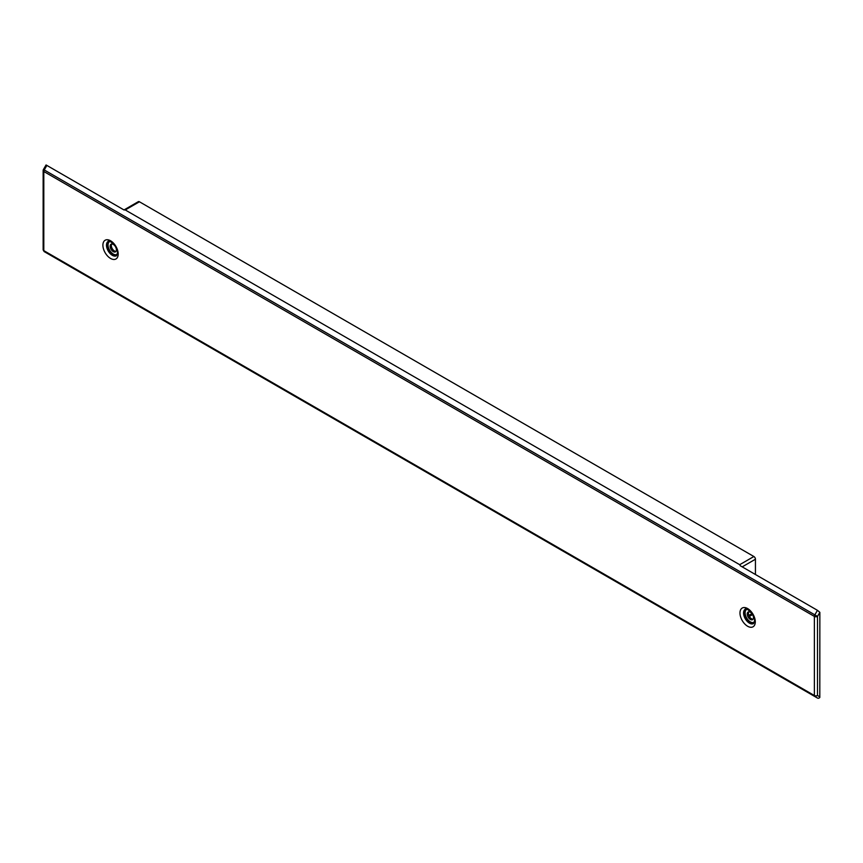 <?xml version="1.0" encoding="UTF-8"?>
<svg xmlns="http://www.w3.org/2000/svg" width="863" height="863" viewBox="0 0 863 863"><rect width="100%" height="100%" fill="white"/><g stroke="black" fill="none" stroke-linecap="round" stroke-linejoin="round"><path stroke-width="1.29" d="M46.872 165.426L44.25 169.957A2.211 1.273 120 0 0 43.797 171.5A2.211 1.273 180 0 1 43.15 170.604A2.211 2.211 0 0 1 43.441 169.493L46.063 164.962L124.013 209.957L125.254 209.957L139.439 201.78A2.211 1.273 -120 0 0 138.328 201.662L123.992 209.946M139.439 201.78L753.874 556.516A2.211 1.273 -120 0 1 755.438 559.224L755.438 574.51M748.836 615.416L751.932 613.625M43.463 250.378L44.25 251.629L817.455 698.038A2.211 1.802 -60 0 0 819.796 697.477L819.85 612.342L817.455 610.324L814.845 614.855A2.211 1.273 120 0 0 814.381 616.398L814.381 695.513A2.211 1.273 180 0 0 817.509 695.513L814.845 696.527A2.211 1.273 -60 0 1 814.381 695.513L43.797 250.626A2.211 1.273 -0 0 1 43.15 249.72L43.15 170.604M44.25 169.957L817.509 616.398A2.211 1.273 180 0 1 814.381 616.398L43.797 171.5L43.797 250.626A2.211 1.273 -60 0 0 44.25 251.629L46.872 253.15A2.211 1.802 -60 0 0 46.872 253.15M740.325 653.507L739.699 653.14M125.254 209.957L739.699 564.704L740.325 565.783L817.455 610.324M752.59 614.596L749.343 616.473M110.162 246.225A4.412 2.546 -120 0 0 112.082 250.669A4.412 2.546 -120 0 0 115.491 251.845A4.412 2.546 -120 0 0 116.408 249.828A4.412 2.546 -120 0 0 114.477 245.383A4.412 2.546 -120 0 0 111.079 244.197A4.412 2.546 -120 0 0 110.162 246.225M111.737 244.002A4.412 2.546 -120 0 0 111.327 245.545A4.412 2.546 -120 0 0 115.998 251.37M753.485 617.638A4.412 2.546 -120 0 0 751.554 613.194A4.412 2.546 -120 0 0 748.156 612.018A4.412 2.546 -120 0 0 747.239 614.035A4.412 2.546 -120 0 0 749.17 618.48A4.412 2.546 -120 0 0 752.568 619.666A4.412 2.546 -120 0 0 753.485 617.638M748.825 611.813A4.412 2.546 -120 0 0 748.415 613.356A4.412 2.546 -120 0 0 753.075 619.192M819.85 612.342L817.509 616.398L817.509 695.513L819.85 696.873M817.455 698.038L814.845 696.527M739.699 564.704L753.874 556.516M742.202 566.872L755.438 559.224M109.989 241.424A7.4 4.272 -120 0 0 108.048 245.006A7.4 4.272 -120 0 0 111.543 252.708A7.4 4.272 -120 0 0 117.346 254.164M108.328 241.327A8.285 4.779 -120 0 0 106.807 245.006A8.285 4.779 -120 0 0 110.291 253.204A8.285 4.779 -120 0 0 116.602 255.664M747.078 609.246A7.4 4.272 -120 0 0 745.136 612.816A7.4 4.272 -120 0 0 748.62 620.529A7.4 4.272 -120 0 0 754.435 621.986M745.416 609.149A8.285 4.779 -120 0 0 743.884 612.816A8.285 4.779 -120 0 0 747.369 621.015A8.285 4.779 -120 0 0 753.679 623.474M106.494 245.178A8.285 4.779 -120 0 0 110.108 253.517A8.285 4.779 -120 0 0 116.483 255.739L117.454 252.978C118.166 245.793 107.53 238.911 108.209 241.392A8.285 4.779 -120 0 0 106.494 245.178M118.199 254.013A10.82 6.246 -120 0 0 110.55 240.766A10.82 6.246 -120 0 0 102.902 245.178A10.82 6.246 -120 0 0 110.55 258.436A10.82 6.246 -120 0 0 118.199 254.013M745.287 609.213A8.285 4.779 -120 0 0 743.572 613A8.285 4.779 -120 0 0 747.185 621.338A8.285 4.779 -120 0 0 753.572 623.55L754.542 620.799C755.244 613.615 744.618 606.721 745.287 609.213M755.287 621.835A10.82 6.246 -120 0 0 747.628 608.577A10.82 6.246 -120 0 0 739.979 613A10.82 6.246 -120 0 0 747.628 626.247A10.82 6.246 -120 0 0 755.287 621.835"/></g></svg>
